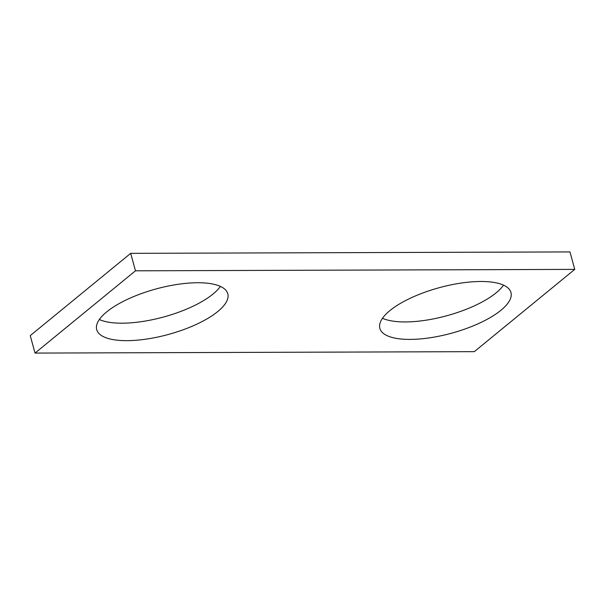 <?xml version="1.0" encoding="UTF-8"?>
<svg xmlns="http://www.w3.org/2000/svg" width="605" height="605" viewBox="0 0 605 605"><rect width="100%" height="100%" fill="white"/><g stroke="black" fill="none" stroke-linecap="round" stroke-linejoin="round"><path stroke-width="0.91" d="M130.688 253.344L569.97 251.922L574.75 269.384L474.312 351.656L35.029 353.078L30.25 335.616L130.688 253.344L135.467 270.813L574.75 269.384M135.467 270.813L35.029 353.078M389.862 310.63A67.957 23.572 164.7 0 0 379.864 328.379A67.957 23.572 164.7 0 0 451.625 333.189A67.957 23.572 164.7 0 0 510.953 292.517A67.957 23.572 164.7 0 0 460.806 283.117A67.957 23.572 164.7 0 0 389.862 310.63M382.496 318.275A67.957 23.572 164.7 0 0 446.853 315.727A67.957 23.572 164.7 0 0 503.541 285.159M106.707 311.877A67.957 23.572 164.7 0 0 96.702 329.627A67.957 23.572 164.7 0 0 168.47 334.436A67.957 23.572 164.7 0 0 227.79 293.765A67.957 23.572 164.7 0 0 177.651 284.365A67.957 23.572 164.7 0 0 106.707 311.877M99.341 319.523A67.957 23.572 164.7 0 0 163.69 316.975A67.957 23.572 164.7 0 0 220.379 286.407"/></g></svg>
